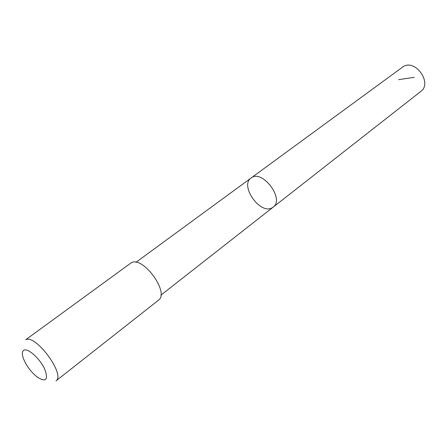 <?xml version="1.0" encoding="UTF-8"?>
<svg xmlns="http://www.w3.org/2000/svg" width="447" height="447" viewBox="0 0 447 447"><rect width="100%" height="100%" fill="white"/><g stroke="black" fill="none" stroke-linecap="round" stroke-linejoin="round"><path stroke-width="0.67" d="M271.91 207.939C259.897 214.683 239.536 185.477 251.085 178.007C261.998 168.737 285.046 199.15 273.173 207.151L271.91 207.939M420.772 91.451C432.735 83.187 415.28 58.568 403.183 66.676L251.085 178.007C261.998 168.737 285.046 199.15 273.173 207.151L420.772 91.451M131.15 262.842L25.691 339.765C35.481 333.685 65.91 375.067 55.97 380.894L158.434 300.244C170.033 292.902 142.705 255.393 131.15 262.842M24.032 350.152C21.998 351.23 21.814 354.102 23.49 358.768C26.602 366.177 31.301 372.379 37.593 377.374C46.399 382.509 48.673 379.531 44.409 368.451C39.498 358.276 28.111 348.124 24.032 350.152M414.213 77.331L398.635 79.644M160.886 295.171L273.173 207.151M135.977 262.3L251.085 178.007"/></g></svg>
